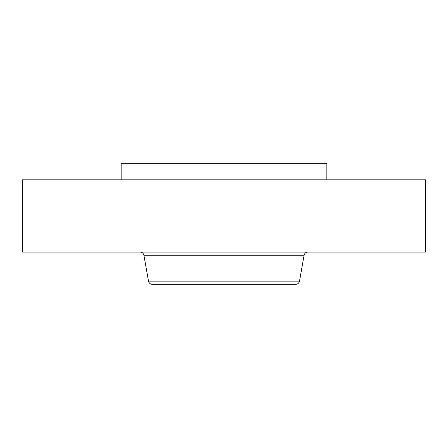 <?xml version="1.0" encoding="UTF-8"?>
<svg xmlns="http://www.w3.org/2000/svg" width="448" height="448" viewBox="0 0 448 448"><rect width="100%" height="100%" fill="white"/><g stroke="black" fill="none" stroke-linecap="round" stroke-linejoin="round"><path stroke-width="0.67" d="M121.167 179.81L121.167 163.682L326.833 163.682L326.833 179.81M22.4 179.81L425.6 179.81L425.6 252.062L22.4 252.062L22.4 179.81M299.516 281.12L148.484 281.12C148.982 283.108 150.254 284.172 152.298 284.318L295.702 284.318C297.746 284.172 299.018 283.108 299.516 281.12L304.074 255.259C304.573 253.277 305.844 252.207 307.888 252.062M175.879 284.318L278.835 284.318M148.484 281.12L143.926 255.259L304.074 255.259M143.926 255.259C143.427 253.277 142.156 252.207 140.112 252.062"/></g></svg>
